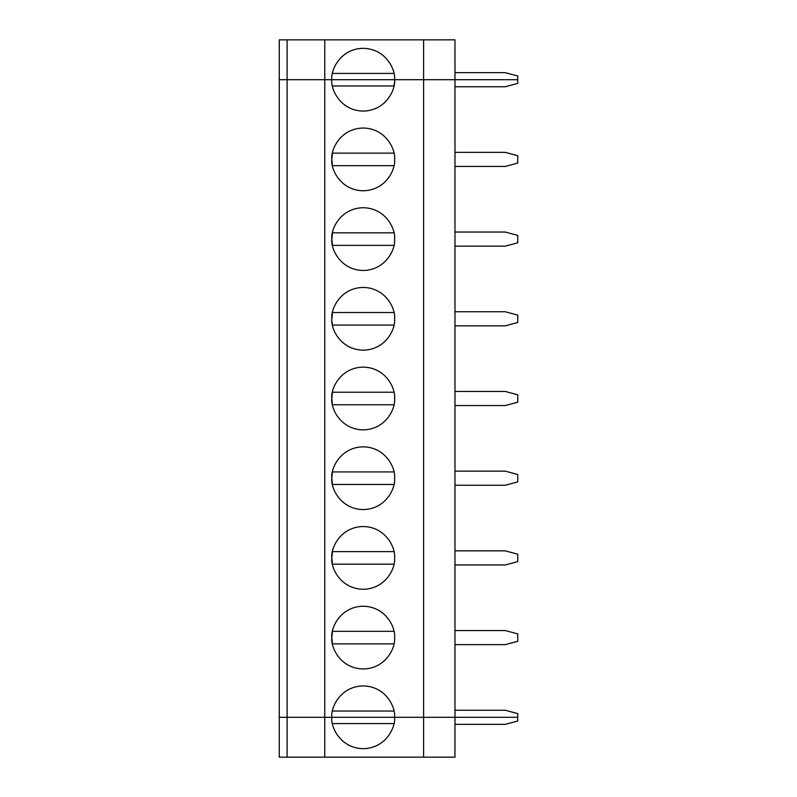 <?xml version="1.0" encoding="UTF-8"?>
<svg xmlns="http://www.w3.org/2000/svg" width="797" height="797" viewBox="0 0 797 797"><rect width="100%" height="100%" fill="white"/><g stroke="black" fill="none" stroke-linecap="round" stroke-linejoin="round"><path stroke-width="1.2" d="M454.977 757.15L279.259 757.15L423.605 757.15L423.605 717.3L517.741 717.3L517.741 720.996L505.188 724.363L454.977 724.363L505.188 724.363L517.741 720.996L517.741 717.3L454.977 717.3L454.977 757.15L454.977 717.3L394.575 717.3L423.605 717.3L423.605 757.15L454.977 757.15M279.259 717.3L394.575 717.3C395.84 726.475 386.425 748.253 363.203 748.682C339.97 748.253 330.566 726.475 331.821 717.3C330.566 726.475 339.97 748.253 363.203 748.682C386.425 748.253 395.84 726.475 394.575 717.3L287.109 717.3L287.109 757.15L287.109 717.3L279.259 717.3L279.259 757.15L279.259 39.85L324.758 39.85L324.758 79.7L279.259 79.7L331.821 79.7L324.758 79.7L324.758 39.85L423.605 39.85L287.109 39.85L287.109 79.7L287.109 39.85L279.259 39.85L279.259 717.3L287.109 717.3L279.259 717.3M332.459 723.576L393.947 723.576L332.459 723.576M324.758 717.3L324.758 757.15L324.758 717.3L331.821 717.3C330.566 708.125 339.97 686.347 363.203 685.918C386.425 686.347 395.84 708.125 394.575 717.3L423.605 717.3L423.605 79.7L331.821 79.7L394.575 79.7C395.84 70.525 386.425 48.747 363.203 48.318C339.97 48.747 330.566 70.525 331.821 79.7C330.566 70.525 339.97 48.747 363.203 48.318C386.425 48.747 395.84 70.525 394.575 79.7L423.605 79.7L423.605 39.85L423.605 79.7L454.977 79.7L394.575 79.7C395.84 88.875 386.425 110.653 363.203 111.082C339.97 110.653 330.566 88.875 331.821 79.7L324.758 79.7L324.758 717.3L287.109 717.3L287.109 79.7L279.259 79.7L287.109 79.7L287.109 717.3L324.758 717.3L324.758 79.7L287.109 79.7L331.821 79.7C330.566 88.875 339.97 110.653 363.203 111.082C386.425 110.653 395.84 88.875 394.575 79.7L331.821 79.7L423.605 79.7L423.605 717.3L324.758 717.3M393.947 73.424L332.459 73.424L393.947 73.424M517.741 79.7L454.977 79.7L454.977 39.85L454.977 79.7L517.741 79.7L517.741 76.004L505.188 72.637L454.977 72.637L505.188 72.637L517.741 76.004L517.741 79.7L423.605 79.7L454.977 79.7L454.977 717.3L423.605 717.3L454.977 717.3L454.977 79.7L517.741 79.7L517.741 83.396L517.741 79.7M454.977 39.85L423.605 39.85L454.977 39.85M332.459 643.876L393.947 643.876L332.459 643.876L331.821 637.6C330.566 646.775 339.97 668.553 363.203 668.982C386.425 668.553 395.84 646.775 394.575 637.6C395.84 628.425 386.425 606.647 363.203 606.218C339.97 606.647 330.566 628.425 331.821 637.6L332.459 631.324L393.947 631.324L332.459 631.324M331.821 637.6C330.566 628.425 339.97 606.647 363.203 606.218C386.425 606.647 395.84 628.425 394.575 637.6C395.84 646.775 386.425 668.553 363.203 668.982C339.97 668.553 330.566 646.775 331.821 637.6M332.459 564.176L393.947 564.176L332.459 564.176L331.821 557.9C330.566 548.725 339.97 526.947 363.203 526.518C386.425 526.947 395.84 548.725 394.575 557.9C395.84 567.075 386.425 588.853 363.203 589.282C339.97 588.853 330.566 567.075 331.821 557.9C330.566 567.075 339.97 588.853 363.203 589.282C386.425 588.853 395.84 567.075 394.575 557.9C395.84 548.725 386.425 526.947 363.203 526.518C339.97 526.947 330.566 548.725 331.821 557.9L332.459 551.624L393.947 551.624L332.459 551.624M332.459 484.476L393.947 484.476L332.459 484.476L331.821 478.2C330.566 469.025 339.97 447.247 363.203 446.818C386.425 447.247 395.84 469.025 394.575 478.2C395.84 487.375 386.425 509.153 363.203 509.582C339.97 509.153 330.566 487.375 331.821 478.2C330.566 487.375 339.97 509.153 363.203 509.582C386.425 509.153 395.84 487.375 394.575 478.2C395.84 469.025 386.425 447.247 363.203 446.818C339.97 447.247 330.566 469.025 331.821 478.2L332.459 471.924L393.947 471.924L332.459 471.924M332.459 404.776L393.947 404.776L332.459 404.776L331.821 398.5C330.566 389.325 339.97 367.547 363.203 367.118C386.425 367.547 395.84 389.325 394.575 398.5C395.84 407.675 386.425 429.453 363.203 429.882C339.97 429.453 330.566 407.675 331.821 398.5C330.566 407.675 339.97 429.453 363.203 429.882C386.425 429.453 395.84 407.675 394.575 398.5C395.84 389.325 386.425 367.547 363.203 367.118C339.97 367.547 330.566 389.325 331.821 398.5L332.459 392.224L393.947 392.224L332.459 392.224M331.821 318.8C330.566 309.625 339.97 287.847 363.203 287.418C386.425 287.847 395.84 309.625 394.575 318.8C395.84 327.975 386.425 349.753 363.203 350.182C339.97 349.753 330.566 327.975 331.821 318.8C330.566 327.975 339.97 349.753 363.203 350.182C386.425 349.753 395.84 327.975 394.575 318.8C395.84 309.625 386.425 287.847 363.203 287.418C339.97 287.847 330.566 309.625 331.821 318.8L332.459 312.524L393.947 312.524L332.459 312.524M332.459 245.376L393.947 245.376L332.459 245.376L331.821 239.1C330.566 229.925 339.97 208.147 363.203 207.718C386.425 208.147 395.84 229.925 394.575 239.1C395.84 248.275 386.425 270.053 363.203 270.482C339.97 270.053 330.566 248.275 331.821 239.1C330.566 248.275 339.97 270.053 363.203 270.482C386.425 270.053 395.84 248.275 394.575 239.1C395.84 229.925 386.425 208.147 363.203 207.718C339.97 208.147 330.566 229.925 331.821 239.1L332.459 232.824L393.947 232.824L332.459 232.824M332.459 165.676L393.947 165.676L332.459 165.676L331.821 159.4C330.566 150.225 339.97 128.447 363.203 128.018C386.425 128.447 395.84 150.225 394.575 159.4C395.84 168.575 386.425 190.353 363.203 190.782C339.97 190.353 330.566 168.575 331.821 159.4C330.566 168.575 339.97 190.353 363.203 190.782C386.425 190.353 395.84 168.575 394.575 159.4C395.84 150.225 386.425 128.447 363.203 128.018C339.97 128.447 330.566 150.225 331.821 159.4L332.459 153.124L393.947 153.124L332.459 153.124M517.741 717.3L454.977 717.3L517.741 717.3L517.741 713.604L505.188 710.237L454.977 710.237L505.188 710.237L517.741 713.604L517.741 717.3M394.575 717.3C395.84 708.125 386.425 686.347 363.203 685.918C339.97 686.347 330.566 708.125 331.821 717.3L394.575 717.3M393.947 711.024L332.459 711.024L393.947 711.024M517.741 641.296L517.741 633.904L505.188 630.537L454.977 630.537L505.188 630.537L517.741 633.904L517.741 641.296L505.188 644.663L517.741 641.296M454.977 644.663L505.188 644.663L454.977 644.663M517.741 561.596L517.741 554.204L505.188 550.837L454.977 550.837L505.188 550.837L517.741 554.204L517.741 561.596L505.188 564.963L517.741 561.596M454.977 564.963L505.188 564.963L454.977 564.963M517.741 481.896L517.741 474.504L505.188 471.137L454.977 471.137L505.188 471.137L517.741 474.504L517.741 481.896L505.188 485.263L517.741 481.896M454.977 485.263L505.188 485.263L454.977 485.263M517.741 402.196L517.741 394.804L505.188 391.437L454.977 391.437L505.188 391.437L517.741 394.804L517.741 402.196L505.188 405.563L517.741 402.196M454.977 405.563L505.188 405.563L454.977 405.563M332.459 325.076L393.947 325.076L332.459 325.076L331.931 321.35M517.741 322.496L517.741 315.104L505.188 311.737L454.977 311.737L505.188 311.737L517.741 315.104L517.741 322.496L505.188 325.863L517.741 322.496M454.977 325.863L505.188 325.863L454.977 325.863M517.741 242.796L517.741 235.404L505.188 232.037L454.977 232.037L505.188 232.037L517.741 235.404L517.741 242.796L505.188 246.163L517.741 242.796M454.977 246.163L505.188 246.163L454.977 246.163M517.741 163.096L517.741 155.704L505.188 152.337L454.977 152.337L505.188 152.337L517.741 155.704L517.741 163.096L505.188 166.463L517.741 163.096M454.977 166.463L505.188 166.463L454.977 166.463M393.947 85.976L332.459 85.976L393.947 85.976L394.435 82.719M454.977 86.763L505.188 86.763L517.741 83.396L505.188 86.763L454.977 86.763"/></g></svg>
